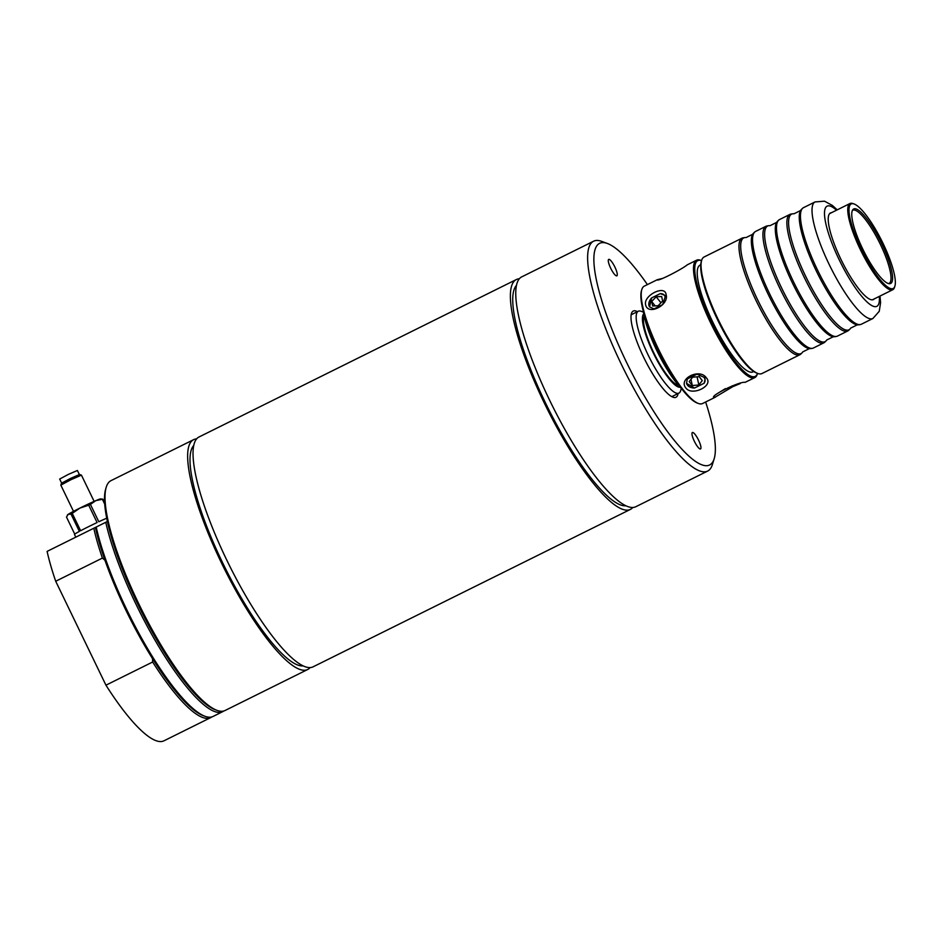 <?xml version="1.0" encoding="UTF-8"?>
<svg xmlns="http://www.w3.org/2000/svg" width="942" height="942" viewBox="0 0 942 942"><rect width="100%" height="100%" fill="white"/><g stroke="black" fill="none" stroke-linecap="round" stroke-linejoin="round"><path stroke-width="1.41" d="M303.136 665.888A123.484 28.766 -116.4 0 1 224.879 567.367A123.484 28.766 -116.4 0 1 193.769 445.46M625.877 505.772A123.484 28.766 -116.4 0 1 547.62 407.25A123.484 28.766 -116.4 0 1 516.51 285.332M678.476 385.302A38.952 9.079 -116.4 0 1 654.478 354.227A38.952 9.079 -116.4 0 1 644.257 316.335M753.718 371.501L752.952 371.878A59.57 13.871 -116.4 0 1 752.375 372.09A59.57 13.871 -116.4 0 1 713.471 323.506A59.57 13.871 -116.4 0 1 700 265.149L700.766 264.773M744.781 237.584L743.097 237.831A65.069 15.154 63.6 0 0 742.637 237.937A65.069 15.154 63.6 0 0 742.013 238.173A65.069 15.154 63.6 0 0 756.72 301.911A65.069 15.154 63.6 0 0 799.216 354.981A65.069 15.154 63.6 0 0 799.84 354.745A65.069 15.154 63.6 0 0 800.782 354.086L801.995 352.897A64.551 15.037 -116.4 0 1 800.453 353.792A64.551 15.037 -116.4 0 1 757.662 299.874A64.551 15.037 -116.4 0 1 744.781 237.584A64.551 15.037 -116.4 0 1 746.064 237.572L752.646 234.299A64.551 15.037 63.6 0 0 768.331 294.587A64.551 15.037 63.6 0 0 809.366 348.611A64.551 15.037 63.6 0 0 810.65 348.611L812.322 348.352A65.069 15.154 -116.4 0 1 770.921 296.459A65.069 15.154 -116.4 0 1 754.648 232.109A65.069 15.154 -116.4 0 1 755.578 231.438L765.964 226.292A65.069 15.154 63.6 0 0 780.671 290.03A65.069 15.154 63.6 0 0 823.167 343.1A65.069 15.154 63.6 0 0 823.791 342.864A65.069 15.154 63.6 0 0 824.733 342.205L825.946 341.016A64.551 15.037 -116.4 0 1 824.403 341.911A64.551 15.037 -116.4 0 1 781.613 287.993A64.551 15.037 -116.4 0 1 768.731 225.691A64.551 15.037 -116.4 0 1 770.014 225.691L776.597 222.418A64.551 15.037 63.6 0 0 792.281 282.694A64.551 15.037 63.6 0 0 833.317 336.73A64.551 15.037 63.6 0 0 834.6 336.718L836.272 336.471A65.069 15.154 -116.4 0 1 794.871 284.578A65.069 15.154 -116.4 0 1 778.598 220.216A65.069 15.154 -116.4 0 1 779.529 219.557L789.914 214.411A65.069 15.154 63.6 0 0 804.621 278.149A65.069 15.154 63.6 0 0 847.117 331.219A65.069 15.154 63.6 0 0 847.741 330.983A65.069 15.154 63.6 0 0 848.683 330.312L849.896 329.135A64.551 15.037 -116.4 0 1 848.353 330.03A64.551 15.037 -116.4 0 1 805.563 276.1A64.551 15.037 -116.4 0 1 792.681 213.81A64.551 15.037 -116.4 0 1 793.965 213.81L800.547 210.537A64.551 15.037 63.6 0 0 816.231 270.813A64.551 15.037 63.6 0 0 857.267 324.849A64.551 15.037 63.6 0 0 858.551 324.837L860.223 324.59A65.069 15.154 -116.4 0 1 818.822 272.697A65.069 15.154 -116.4 0 1 802.549 208.335A65.069 15.154 -116.4 0 1 803.479 207.676L815.054 201.929A65.069 15.154 63.6 0 0 829.137 264.384A65.069 15.154 63.6 0 0 872.893 318.502L861.318 324.248A65.069 15.154 -116.4 0 1 860.694 324.484A65.069 15.154 -116.4 0 1 860.223 324.59M809.366 348.611L802.772 351.884A64.551 15.037 -116.4 0 1 801.995 352.897M799.84 354.745L761.925 373.562A65.069 15.154 -116.4 0 1 761.301 373.797A65.069 15.154 -116.4 0 1 757.827 373.479A65.069 15.154 -116.4 0 1 719.429 322.011A65.069 15.154 -116.4 0 1 701.672 260.298A65.069 15.154 -116.4 0 1 704.086 256.989L742.013 238.173M754.648 232.109L753.435 233.286A64.551 15.037 63.6 0 0 752.646 234.299M823.791 342.864L813.417 348.01A65.069 15.154 -116.4 0 1 812.793 348.257A65.069 15.154 -116.4 0 1 812.322 348.352M768.731 225.691L767.047 225.95A65.069 15.154 63.6 0 0 766.588 226.045A65.069 15.154 63.6 0 0 765.964 226.292M833.317 336.73L826.723 340.003A64.551 15.037 -116.4 0 1 825.946 341.016M778.598 220.216L777.386 221.405A64.551 15.037 63.6 0 0 776.597 222.418M847.741 330.983L837.367 336.129A65.069 15.154 -116.4 0 1 836.743 336.365A65.069 15.154 -116.4 0 1 836.272 336.471M792.681 213.81L791.009 214.07A65.069 15.154 63.6 0 0 790.538 214.164A65.069 15.154 63.6 0 0 789.914 214.411M857.267 324.849L850.685 328.11A64.551 15.037 -116.4 0 1 849.896 329.135M802.549 208.335L801.336 209.524A64.551 15.037 63.6 0 0 800.547 210.537M701.672 260.298L701.319 261.464A64.15 14.942 63.6 0 0 718.817 322.305A64.15 14.942 63.6 0 0 756.685 373.056L757.827 373.479M874.329 298.873A48.336 11.257 -116.4 0 1 873.446 299.556A48.336 11.257 -116.4 0 1 841.877 261.264A48.336 11.257 -116.4 0 1 830.479 212.951A48.336 11.257 -116.4 0 1 830.938 212.774A48.336 11.257 -116.4 0 1 831.562 212.668M890.261 283.636A41.589 9.691 -116.4 0 1 889.283 283.73A41.589 9.691 -116.4 0 1 863.496 250.537A41.589 9.691 -116.4 0 1 852.663 209.925A41.589 9.691 -116.4 0 1 879.969 240.163A41.589 9.691 -116.4 0 1 890.261 283.636M852.298 210.655A40.8 9.502 -116.4 0 1 852.569 210.431A40.8 9.502 -116.4 0 1 879.498 242.6A40.8 9.502 -116.4 0 1 888.812 283.495A40.8 9.502 -116.4 0 1 888.718 283.518A40.8 9.502 -116.4 0 1 888.483 283.577M854.17 204.014L853.016 203.59A48.113 11.21 63.6 0 0 850.461 203.342A48.113 11.21 63.6 0 0 849.99 203.519A48.113 11.21 63.6 0 0 860.87 250.654A48.113 11.21 63.6 0 0 892.298 289.9A48.113 11.21 63.6 0 0 892.757 289.724A48.113 11.21 63.6 0 0 894.547 287.275L894.9 286.109A47.194 10.998 -116.4 0 1 864.45 255.27A47.194 10.998 -116.4 0 1 851.65 203.778A47.194 10.998 -116.4 0 1 854.17 204.014A47.194 10.998 -116.4 0 1 882.03 241.34A47.194 10.998 -116.4 0 1 894.9 286.109M677.687 383.465A52.693 12.27 -116.4 0 1 645.235 318.078M678.923 393.12A45.711 10.645 63.6 0 1 648.19 355.11A45.711 10.645 63.6 0 1 638.299 311.237A45.711 10.645 63.6 0 1 641.172 311.296L643.527 312.167A51.775 12.058 63.6 0 0 681.372 388.422L680.619 390.8A45.711 10.645 63.6 0 1 678.923 393.12L671.799 396.664M641.832 289.488L641.478 290.654A64.609 15.048 63.6 0 0 659.106 351.943A64.609 15.048 63.6 0 0 697.233 403.046L698.387 403.47A65.528 15.26 -116.4 0 1 659.706 351.637A65.528 15.26 -116.4 0 1 641.832 289.488A65.528 15.26 -116.4 0 1 644.257 286.156L657.139 279.786C657.492 281.976 682.479 268.941 687.248 264.832L696.55 260.216A65.528 15.26 63.6 0 0 711.363 324.401A65.528 15.26 63.6 0 0 754.165 377.848A65.528 15.26 63.6 0 0 754.801 377.612A65.528 15.26 63.6 0 0 757.227 374.268L757.509 373.362A64.609 15.048 -116.4 0 1 715.708 330.524A64.609 15.048 -116.4 0 1 698.387 260.404A64.609 15.048 -116.4 0 1 701.578 260.628L700.683 260.298A65.528 15.26 63.6 0 0 697.186 259.968A65.528 15.26 63.6 0 0 696.55 260.216M715.319 397.194L702.508 403.553A65.528 15.26 -116.4 0 1 701.872 403.788A65.528 15.26 -116.4 0 1 698.387 403.47M662.356 278.455L657.163 279.75M725.34 388.657L717.309 393.615M754.801 377.612L745.087 382.358C739.776 381.027 707.348 397.112 714.554 397.5L732.77 386.679L740.318 383.524M714.012 397.112L715.39 397.159M704.157 383.241L694.525 388.022L686.53 383.335L687.319 378.931L696.95 374.151L704.051 377.306L705.052 379.355L704.157 383.241A9.467 6.794 -12.1 0 0 705.028 379.226M706.382 377.883C699.765 367.839 677.993 378.625 685.894 388.045C692.182 396.523 713.965 385.714 706.382 377.883L704.051 377.306M654.031 308.905L649.533 306.892L651.664 297.896L660.283 293.621L664.369 295.117L665.17 296.871L662.65 304.631A9.467 6.217 141.6 0 1 662.65 304.631L654.031 308.905A9.467 6.217 141.6 0 1 654.007 308.905M649.615 306.986A9.467 6.217 141.6 0 1 651.664 297.896M666.088 294.528C665.04 284.566 643.304 295.376 645.6 304.69C647.719 316.006 669.479 305.208 666.088 294.528L665.17 296.871M660.283 293.621A9.467 6.217 141.6 0 1 664.463 295.246M651.687 301.487L656.185 296.754L661.661 296.53L662.626 301.04L658.128 305.761L652.653 305.985L651.687 301.487L655.173 305.891M656.185 296.754L660.966 302.782M694.525 388.022A9.467 6.794 -12.1 0 1 686.518 383.253M698.834 384.995L692.299 385.513L689.203 381.616L692.641 377.177L699.176 376.659L702.273 380.568L698.834 384.995L697.08 376.824M692.299 385.513L690.969 379.332M680.23 387.244A41.13 9.585 -116.4 0 1 653.23 352.838A41.13 9.585 -116.4 0 1 643.775 313.757M94.129 501.38L81.436 475.145L70.933 479.713L60.83 485.142L73.5 511.353M81.436 475.145L79.564 474.497L70.344 478.501L61.489 483.246L60.83 485.118M79.364 474.521L77.409 470.482L68.354 474.391L59.676 479.054L61.63 483.093M102.372 499.26L95.825 500.638A18.334 0.789 -25.8 0 1 100.511 498.907L102.819 499.142A20.618 0.883 154.2 0 0 102.619 499.189A20.618 0.883 154.2 0 0 102.372 499.26L104.715 504.111M88.701 505.195L79.905 508.091A18.334 0.789 -25.8 0 1 95.825 500.638L90.42 504.394A20.618 0.883 154.2 0 0 88.701 505.195L97.097 522.551A20.618 0.883 154.2 0 0 80.635 530.723L72.251 513.366A20.618 0.883 154.2 0 0 70.991 514.038L68.165 514.367A18.334 0.789 -25.8 0 1 79.905 508.091L72.251 513.366M67.318 515.227L67.6 514.815A18.334 0.789 -25.8 0 1 68.165 514.367L66.493 517.064L74.736 534.126M70.991 514.038L79.375 531.394A20.618 0.883 154.2 0 0 74.489 534.432L75.807 537.164M104.633 502.875L102.819 499.142M106.717 518.206A20.618 0.883 154.2 0 0 98.804 521.75L90.42 504.394M610.687 268.199A9.161 2.131 -116.4 0 1 608.709 259.403A9.161 2.131 -116.4 0 1 614.69 266.657A9.161 2.131 -116.4 0 1 616.857 275.818A9.161 2.131 -116.4 0 1 610.687 268.199M694.372 441.303A9.161 2.131 -116.4 0 1 692.394 432.508A9.161 2.131 -116.4 0 1 698.375 439.761A9.161 2.131 -116.4 0 1 700.542 448.922A9.161 2.131 -116.4 0 1 694.372 441.303M705.64 401.998A123.72 28.825 -116.4 0 1 714.189 458.695L712.399 464.547A128.3 29.885 -116.4 0 1 707.654 471.071L635.803 506.725A128.3 29.885 -116.4 0 1 634.567 507.196A128.3 29.885 -116.4 0 1 550.752 402.54A128.3 29.885 -116.4 0 1 521.762 276.854L593.613 241.211A128.3 29.885 -116.4 0 1 601.679 241.376L607.425 243.495A123.72 28.825 -116.4 0 1 647.401 284.602M678.075 393.556A48.113 11.21 -116.4 0 1 676.003 397.265A48.113 11.21 -116.4 0 1 675.544 397.442A48.113 11.21 -116.4 0 1 644.116 358.195A48.113 11.21 -116.4 0 1 633.236 311.06A48.113 11.21 -116.4 0 1 637.44 311.661M714.189 458.695A123.72 28.825 -116.4 0 1 708.419 465.442A123.72 28.825 -116.4 0 1 621.237 351.048A123.72 28.825 -116.4 0 1 607.425 243.495M707.654 471.071A128.3 29.885 -116.4 0 1 706.418 471.542A128.3 29.885 -116.4 0 1 622.615 366.897A128.3 29.885 -116.4 0 1 593.613 241.211M632.812 507.479A128.3 29.885 -116.4 0 1 630.41 509.398L313.062 666.842A128.3 29.885 -116.4 0 1 311.826 667.313A128.3 29.885 -116.4 0 1 228.023 562.657A128.3 29.885 -116.4 0 1 199.021 436.982L516.369 279.527A128.3 29.885 -116.4 0 1 519.348 278.773M630.41 509.398A128.3 29.885 -116.4 0 1 629.174 509.869A128.3 29.885 -116.4 0 1 545.371 405.213A128.3 29.885 -116.4 0 1 516.369 279.527M105.775 522.292L107.412 521.574A126.923 29.567 63.6 0 0 155.242 637.251A126.923 29.567 63.6 0 0 215.247 709.715L216.966 710.35A128.3 29.885 63.6 0 0 223.807 710.986A128.3 29.885 -116.4 0 1 222.642 711.693A128.3 29.885 -116.4 0 1 161.8 651.546A128.3 29.885 -116.4 0 1 105.775 522.292L47.1 551.4A128.3 29.885 -116.4 0 0 55.708 581.249L102.407 558.076A128.3 29.885 -116.4 0 1 93.8 528.238M223.807 710.986A128.3 29.885 63.6 0 0 225.044 710.515L307.669 669.515A128.3 29.885 -116.4 0 1 306.444 669.986A128.3 29.885 -116.4 0 1 222.63 565.33A128.3 29.885 -116.4 0 1 193.628 439.655A128.3 29.885 -116.4 0 1 196.619 438.901M193.628 439.655L111.003 480.644A128.3 29.885 63.6 0 0 106.246 487.179A128.3 29.885 63.6 0 0 141.253 608.862A128.3 29.885 63.6 0 0 216.966 710.35M107.412 521.574A126.923 29.567 -116.4 0 1 105.716 488.933L106.246 487.179M310.083 667.595A128.3 29.885 -116.4 0 1 307.669 669.515M102.407 558.076L104.962 560.29A126.923 29.567 -116.4 0 1 95.436 527.52M222.642 711.693L213.069 716.45A128.3 29.885 -116.4 0 1 204.991 716.285A128.3 29.885 -116.4 0 1 144.668 643.61A128.3 29.885 -116.4 0 1 96.202 527.049M204.991 716.285L203.272 715.649A126.923 29.567 -116.4 0 1 152.498 658.611A126.923 29.567 -116.4 0 1 104.962 560.29M211.809 716.933A128.3 29.885 -116.4 0 1 210.667 717.639L163.967 740.812A128.3 29.885 -116.4 0 1 105.951 685.187L55.708 581.249M152.498 658.611L152.651 662.014L105.951 685.187M210.667 717.639A128.3 29.885 -116.4 0 1 152.651 662.014M879.286 296.412A55.908 13.023 -116.4 0 1 867.264 302.182A55.908 13.023 -116.4 0 1 839.216 259.839A55.908 13.023 -116.4 0 1 836.52 210.207M732.77 386.679L732.075 385.902M872.893 318.502L879.239 311.319L880.582 302.723L880.005 296.047M837.238 209.854L832.41 205.45L824.509 201.188L815.054 201.929M849.99 203.519L829.596 213.646M892.757 289.724L872.363 299.839M638.299 311.237L631.175 314.769"/></g></svg>
